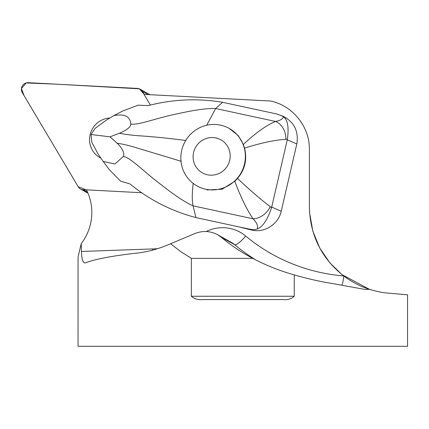 <?xml version="1.0" encoding="UTF-8"?>
<svg xmlns="http://www.w3.org/2000/svg" width="429" height="429" viewBox="0 0 429 429"><rect width="100%" height="100%" fill="white"/><g stroke="black" fill="none" stroke-linecap="round" stroke-linejoin="round"><path stroke-width="0.64" d="M341.961 274.608L369.39 289.307L365.492 289.543L332.925 283.607C320.619 281.703 307.722 278.796 294.24 274.882A203.19 197.705 29.3 0 1 252.767 258.36L248.412 255.995C238.572 250.461 229.408 244.128 220.924 237.001L217.487 234.625C209.341 230.443 200.826 230.502 191.945 234.792L170.57 243.747C158.928 248.847 147.694 251.962 136.872 253.099C112.382 255.845 95.254 259.089 85.478 262.832C83.103 263.406 81.751 259.615 81.43 251.464L81.237 243.629L78.057 256.998L78.04 346.3L407.55 346.3L407.55 294.809L388.325 293.13C382.899 292.771 376.587 291.5 369.396 289.307C361.116 286.819 352.59 282.395 343.806 276.04L343.64 275.911C321.498 258.258 310.07 235.274 309.368 206.96L309.368 149.297C309.684 126.7 292.658 105.539 270.511 101.013L144.053 94.385L150.397 105.073M81.237 243.629A50.252 48.895 -60.7 0 0 86.422 189.838L141.843 192.739M251.93 230.126C264.559 233.135 278.523 224.126 281.231 211.229L271.696 207.084L271.557 207.641C267.578 219.605 262.843 226.71 257.352 228.963L255.008 229.569L251.753 229.569L238.669 226.834L251.93 230.126L249.973 229.274M206.751 125.23L215.648 108.526L222.646 102.317L276.689 113.964L283.108 116.254C294.251 122.088 298.825 131.328 296.814 143.962L281.231 211.229M294.24 296.257C291.2 299.04 287.403 300.139 282.845 299.549L202.74 299.549C198.171 300.118 194.375 299.018 191.35 296.257L294.24 296.257L294.24 274.882M170.57 243.747L180.818 251.667L191.35 258.36L191.35 296.257M84.953 262.945L85.478 262.832M309.545 212.494L312.795 231.022L319.761 248.069L329.826 262.795L341.934 274.587M89.543 139.109A21.236 20.662 119.3 0 1 109.845 118.029A21.236 20.662 -60.7 0 0 92.659 128.41A21.236 20.662 -60.7 0 0 99.946 157.625A21.236 20.662 119.3 0 1 89.543 139.109M100.885 158.124A21.236 20.662 119.3 0 1 99.946 157.625A21.236 20.662 -60.7 0 0 100.885 158.124M191.35 258.36L252.767 258.36M271.696 207.084L287.398 139.259L285.875 139.312C274.63 140.004 260.848 142.948 244.525 148.139C247.345 159.416 245.007 169.514 237.505 178.432C249.914 190.144 260.832 199.56 270.27 206.681A16.474 11.706 134.6 0 1 253.046 218.795C246.916 209.824 240.835 197.319 234.802 181.29L222.04 189.227L207.009 189.934M193.216 183.204C192.004 193.243 191.967 200.793 193.098 205.856L195.94 217.589C171.503 211.132 149.496 199.898 129.907 183.896L120.608 181.183L109.256 169.589L103.196 161.449L114.956 163.964L123.241 156.521C125.552 152.928 120.088 145.688 117.085 143.206L110.065 136.824L91.012 134.524L91.844 142.455L98.332 154.445L103.196 161.449M238.669 226.834L195.94 217.589M222.646 102.317C197.689 98.112 172.817 99.222 148.037 105.647L138.224 105.153L122.833 110.972L113.808 115.637L106.274 120.184L95.109 128.362L91.012 134.524M244.525 148.139L243.334 144.466C255.786 132.792 266.543 125.123 275.595 121.466L215.648 108.526C207.309 108.199 194.728 109.926 177.922 113.69C155.802 118.098 137.661 125.692 130.786 123.933C130.105 116.35 124.448 113.588 113.808 115.637M110.065 136.824L119.391 133.242C123.273 131.917 131.488 127.306 130.786 123.933M257.352 228.963C258.231 225.96 256.794 222.576 253.046 218.795L193.098 205.856C185.457 202.531 174.898 195.538 161.422 184.894C143.425 171.52 130.362 157.196 123.241 156.521M181.247 161.304L137.945 148.252C130.738 145.903 123.788 144.219 117.085 143.206M186.063 140.524C169.686 138.379 154.601 136.835 140.809 135.886C133.167 135.43 126.024 134.55 119.391 133.242M280.764 115.229L283.354 116.726C287.671 119.562 289.017 127.07 287.398 139.259M243.334 144.466L238.224 135.575L229.225 128.443A32.953 32.062 -60.7 0 0 220.511 125.145A32.953 32.062 -60.7 0 0 183.092 145.817A32.953 32.062 -60.7 0 0 196.959 185.907A32.953 32.062 -60.7 0 0 205.673 189.205A32.953 32.062 -60.7 0 0 243.093 168.533A32.953 32.062 -60.7 0 0 229.225 128.443M270.27 206.681L271.557 207.641M234.802 181.29L237.505 178.432M283.354 116.726C283.038 118.876 280.453 120.452 275.595 121.466A16.474 12.409 78.7 0 1 285.875 139.312M215.921 137.95A18.946 18.436 119.3 0 1 225.166 168.951A18.946 18.436 119.3 0 1 193.881 162.2A18.946 18.436 119.3 0 1 215.921 137.95M144.219 94.396L142.476 91.463A6.537 6.36 -60.7 0 0 137.452 88.422L28.287 82.7A6.537 6.36 -60.7 0 0 22.303 92.637L78.207 186.754A6.537 6.36 -60.7 0 0 83.231 189.795L86.486 189.967L78.191 186.733L24.04 95.56L21.45 88.567L26.121 82.963L56.301 84.17L139.328 88.814L144.219 94.396M81.43 251.464L152.638 248.943A102.15 99.394 -60.7 0 0 157.77 248.627M206.172 231.526A37.891 36.873 119.3 0 1 245.651 236.004A184.524 179.547 -60.7 0 0 343.64 275.911M220.924 237.001L234.674 244.718A24.716 24.045 -60.7 0 0 231.161 242.305L217.487 234.625M255.738 259.904A197.705 192.374 119.3 0 1 234.674 244.718A13.181 2.992 129.8 0 0 245.651 236.004M341.972 285.119A13.181 2.772 94.6 0 0 343.806 276.04M152.638 250.118A13.181 2.617 88 0 0 152.638 248.943M296.814 143.962L287.28 139.822M148.059 94.595L142.476 91.463M83.231 189.795L87.559 192.224M196.959 185.907L198.134 186.567M87.983 193.2L80.513 189.007M149.946 94.696L140.17 89.205"/></g></svg>
